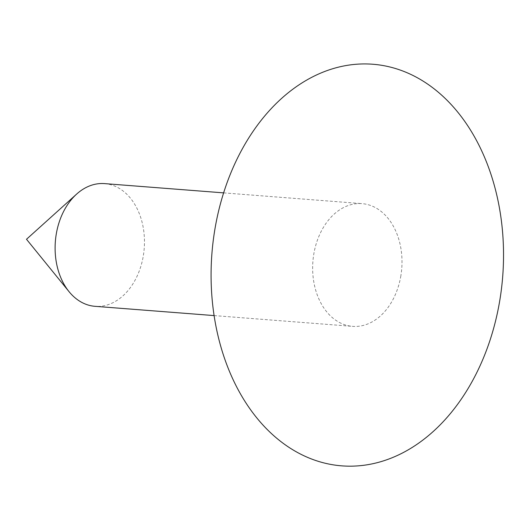 <?xml version="1.0" encoding="UTF-8"?>
<svg xmlns="http://www.w3.org/2000/svg" width="530" height="530" viewBox="0 0 530 530"><rect width="100%" height="100%" fill="white"/><g stroke="black" fill="none" stroke-linecap="round" stroke-linejoin="round"><path stroke-width="0.4" stroke-dasharray="2.65 1.99" d="M104.562 183.612A61.54 44.566 -85.6 0 1 143.339 255.692A61.54 44.566 -85.6 0 1 95.016 306.32M400.872 275.719A61.54 44.566 -85.6 0 1 352.549 326.354A61.54 44.566 -85.6 0 1 312.892 261.542A61.54 44.566 -85.6 0 1 362.096 203.646A61.54 44.566 -85.6 0 1 400.872 275.719M214.1 315.589L352.549 326.354M223.647 192.874L362.096 203.646"/><path stroke-width="0.79" d="M214.1 315.589L95.016 306.32A61.54 44.566 -85.6 0 1 69.059 291.672A61.54 44.566 -85.6 0 1 76.651 194.079A61.54 44.566 -85.6 0 1 104.562 183.612L223.647 192.874M499.843 300.086A201.407 145.843 -85.6 0 1 257.673 418.958A201.407 145.843 -85.6 0 1 314.456 75.956A201.407 145.843 -85.6 0 1 499.843 300.086M76.651 194.079L26.5 239.269L69.059 291.672"/></g></svg>
